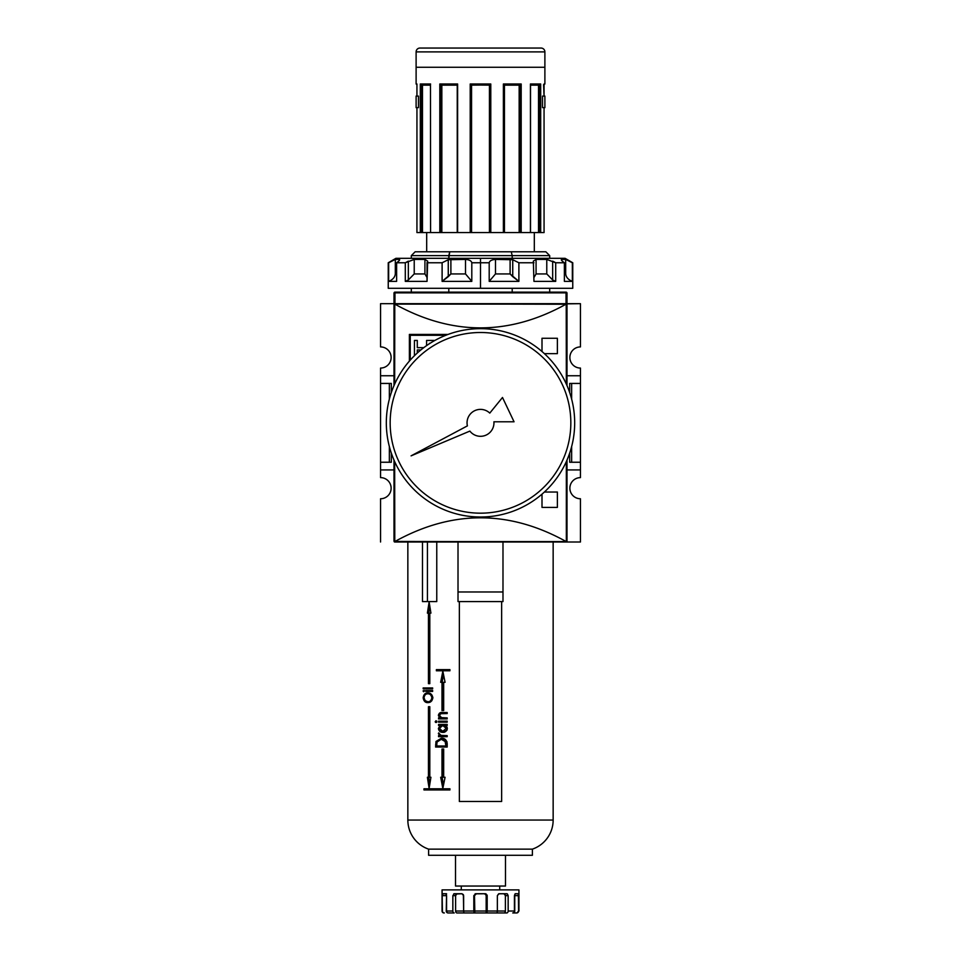 <?xml version="1.0" encoding="UTF-8"?>
<svg xmlns="http://www.w3.org/2000/svg" width="961" height="961" viewBox="0 0 961 961"><rect width="100%" height="100%" fill="white"/><g stroke="black" fill="none" stroke-linecap="round" stroke-linejoin="round"><path stroke-width="1.44" d="M580.444 462.241L580.444 469.929L566.99 469.929L580.444 469.929L580.444 477.617L580.444 462.241L571.651 462.241L580.444 462.241L580.444 383.439L580.444 462.241L580.444 383.439L571.651 383.439L571.651 399.139L571.651 383.439L569.681 383.439L569.681 392.568L569.681 383.439L580.444 383.439L580.444 375.751L580.444 383.439M580.444 368.063L580.444 375.751L566.99 375.751L580.444 375.751L580.444 368.063A10.571 10.571 0 0 1 569.873 357.492A10.571 10.571 0 0 1 580.444 346.921L580.444 303.676L580.444 346.921A10.571 10.571 0 0 0 569.873 357.492A10.571 10.571 0 0 0 580.444 368.063M580.444 498.759L580.444 542.004L530.472 542.004L580.444 542.004L580.444 498.759A10.571 10.571 0 0 1 569.873 488.188A10.571 10.571 0 0 1 580.444 477.617A10.571 10.571 0 0 0 569.873 488.188A10.571 10.571 0 0 0 580.444 498.759M394.01 304.445L394.01 385.565L394.274 303.868L566.029 303.676L566.029 292.853L566.99 293.105L566.99 303.676L566.029 303.676L580.444 303.676L566.726 303.868A0.769 0.769 0 0 1 566.99 304.445L566.99 385.565L566.99 304.445A0.769 0.769 0 0 0 566.726 303.868L566.99 304.445L565.969 304.241C508.994 335.749 452.006 335.749 395.031 304.241C452.006 335.749 508.994 335.749 565.969 304.241L394.274 303.868L394.01 376.328M380.556 469.929L380.556 477.617A10.571 10.571 0 0 1 391.127 488.188A10.571 10.571 0 0 0 380.556 477.617L380.556 462.241L389.349 462.241L389.349 446.541L389.349 462.241L391.319 462.241L380.556 462.241L380.556 383.439L380.556 469.929L394.01 469.929L380.556 469.929M380.556 375.751L380.556 383.439L389.349 383.439L389.349 399.139L389.349 383.439L380.556 383.439L380.556 375.751L394.01 375.751L380.556 375.751L380.556 368.063L380.556 375.751M391.127 357.492A10.571 10.571 0 0 0 380.556 346.921A10.571 10.571 0 0 1 391.127 357.492A10.571 10.571 0 0 1 380.556 368.063A10.571 10.571 0 0 0 391.127 357.492M380.556 303.676L380.556 346.921L380.556 303.676L394.971 303.676L394.01 303.676L394.01 293.105L394.971 292.853L394.971 303.676L380.556 303.676M571.651 446.541L571.651 462.241L569.681 462.241L571.651 462.241L571.651 446.541M380.556 498.759A10.571 10.571 0 0 0 391.127 488.188A10.571 10.571 0 0 1 380.556 498.759L380.556 542.004L380.556 498.759M430.528 542.004L394.779 542.004A0.769 0.769 0 0 1 394.274 541.812L394.01 460.115L394.01 541.235L395.031 541.439C452.006 509.931 508.994 509.931 565.969 541.439C508.994 509.931 452.006 509.931 395.031 541.439L566.726 541.812L566.99 469.352M391.319 383.439L391.319 392.568L391.319 383.439L389.349 383.439L391.319 383.439M391.319 453.111L391.319 462.241L391.319 453.111M569.681 453.111L569.681 462.241L569.681 453.111M566.99 460.115L566.99 541.235L566.99 460.115M566.221 542.004L394.274 541.812A0.769 0.769 0 0 0 394.779 542.004L530.472 542.004M409.386 361.096L409.386 334.428L409.386 361.096L409.386 334.428L447.826 334.512M544.394 492.032L557.38 492.032L544.394 492.032L557.38 492.032L557.38 507.408L542.004 507.408L542.004 494.158M542.004 351.522L542.004 338.272L542.004 351.522L542.004 338.272L557.38 338.272L557.38 353.648L544.394 353.648M410.251 335.293L445.784 335.293L410.251 335.293L410.251 360.111L410.251 335.293M426.576 340.434L426.576 345.624L426.576 340.434L434.252 340.434M430.096 343.281L429.423 343.281M420.882 349.936L417.29 349.936L417.29 353.023L417.29 349.936L420.882 349.936M414.443 355.714L414.443 340.434L414.443 355.714L414.443 340.434L417.29 340.434L417.29 347.642L423.801 347.642L417.29 347.642L417.29 340.434L414.443 340.434L417.29 340.434M394.971 303.676L394.971 292.144L566.029 292.144A0.961 0.961 0 0 1 566.99 293.105A0.961 0.961 0 0 0 566.029 292.144L566.029 292.853L394.971 292.853L394.01 293.105L394.01 303.676L566.99 303.676L566.99 293.105L566.029 292.853L394.971 292.853L394.971 292.144A0.961 0.961 0 0 0 394.01 293.105A0.961 0.961 0 0 1 394.971 292.144L566.029 292.144L566.029 303.676M544.058 232.562L544.058 107.632L544.07 232.562L540.683 232.562L544.07 232.562L544.058 107.632L542.521 107.632L544.058 107.632L542.521 107.632L542.521 96.1L542.521 107.632L542.521 96.1L542.521 107.632L544.887 107.632L544.887 96.1L542.521 96.1L544.07 96.1L542.521 96.1L544.058 96.1L543.578 84.568L544.887 83.991L544.887 51.894A3.844 3.844 0 0 0 541.043 48.05L419.957 48.05A3.844 3.844 0 0 0 416.113 51.894A3.844 3.844 0 0 1 419.957 48.05L541.043 48.05A3.844 3.844 0 0 1 544.887 51.894L544.887 83.991L544.07 84.568M416.113 51.894L416.113 83.991L416.113 51.894L544.887 51.894L416.113 51.894M416.942 96.1L418.479 96.1L418.479 107.632L416.942 107.632L416.93 232.562L416.942 107.632L416.93 232.562L420.317 232.562L416.942 232.562L416.942 107.632L418.479 107.632L416.113 107.632L418.479 107.632L418.479 96.1L418.479 107.632L418.479 96.1L416.113 96.1L418.479 96.1L416.942 96.1L416.942 83.991L416.93 96.1M439.814 232.562L421.663 232.562L430.588 232.562L430.468 84.352L430.588 232.562L439.814 232.562L439.814 83.991L457.616 83.991L457.616 232.562L440.979 232.562L457.616 232.562L457.616 83.991L439.814 83.991L439.814 232.562L440.679 232.562L439.814 232.562M490.783 83.991L490.783 232.562L489.449 232.562L490.11 232.562L490.062 84.592L490.783 83.991L470.217 83.991L490.783 83.991L490.783 232.562L503.756 232.562L490.11 232.562L490.11 84.568L490.783 83.991L470.217 83.991L470.217 232.562L457.616 232.562L470.217 232.562L470.217 83.991L470.902 84.568L470.89 232.562L470.217 232.562L471.551 232.562L470.89 232.562L470.89 84.568L471.551 85.145L471.551 232.562L489.449 232.562L471.551 232.562L471.551 85.145L489.642 84.952M530.508 84.184L530.412 232.562L520.321 232.562L530.532 232.562L530.412 83.991L540.683 83.991L530.532 84.568L540.683 83.991L540.683 232.562L539.854 232.562L540.683 232.562L540.406 84.376M457.244 84.532L457.244 232.562L457.292 84.568L440.631 84.568L457.244 84.532M421.146 232.562L420.317 232.562L420.317 83.991L430.588 83.991L420.317 83.991L420.317 232.562L421.663 232.562L421.663 84.568L421.146 232.562M440.679 232.562L440.979 84.568L440.679 232.562M503.756 85.145L504.453 85.145L504.453 232.562L520.021 232.562L503.756 232.562L503.384 83.991L503.672 232.562M520.021 232.562L520.321 84.568L520.021 232.562M538.52 85.133L530.532 85.145L538.508 85.145L538.508 232.562L530.532 232.562L539.337 232.562L538.508 232.562L538.508 85.145L539.265 84.568M539.337 232.562L539.854 84.568L539.337 232.562M534.316 251.782L534.316 232.562L534.316 251.782L511.252 251.782L545.848 251.782L549.692 255.626L411.308 255.626L411.308 258.317L411.308 255.626L448.799 255.626L448.799 258.317L449.748 251.782L511.252 251.782L449.748 251.782L448.799 255.626L512.201 255.626L511.252 251.782L512.201 255.626C561.224 255.626 561.224 255.626 512.201 255.626L512.201 258.317L512.201 255.626M426.684 232.562L426.684 251.782L426.684 232.562M415.152 251.782L449.748 251.782L415.152 251.782L411.308 255.626L415.152 251.782M411.308 288.3L411.308 292.144L411.308 288.3M448.799 288.3L448.799 292.144L448.799 288.3M512.201 292.144L512.201 288.3L512.201 292.144M520.369 84.568L503.756 84.568L521.186 83.991L520.369 84.568L521.186 83.991L521.186 232.562L521.186 83.991L503.672 84.568M430.468 84.568L421.062 84.568L430.468 84.568M416.93 84.568L416.113 83.991M519.973 84.568L519.156 85.145L519.973 84.568M441.027 84.568L441.844 85.145L441.844 232.562L441.844 85.145L457.244 85.145L441.447 84.76M421.735 84.568L422.492 85.145L422.492 232.562L422.492 85.145L430.468 85.145L422.384 84.952M416.113 96.1L416.113 107.632L416.113 96.1M489.786 413.098A13.454 13.454 0 0 0 467.394 425.879A13.454 13.454 0 0 1 467.046 422.84A13.454 13.454 0 0 0 467.394 425.879L411.068 455.862L469.869 431.093A13.454 13.454 0 0 0 493.918 421.783L514.051 421.783L502.495 397.482L489.786 413.098A13.454 13.454 0 0 0 467.046 422.84A13.454 13.454 0 0 1 489.786 413.098L502.495 397.482L514.051 421.783L493.918 421.783A13.454 13.454 0 0 1 469.869 431.093A13.454 13.454 0 0 0 493.918 421.783M386.322 422.84A94.178 94.178 0 0 1 480.5 328.662A94.178 94.178 0 0 1 574.678 422.84A94.178 94.178 0 0 1 480.5 517.018A94.178 94.178 0 0 1 386.322 422.84A94.178 94.178 0 0 1 480.5 328.662A94.178 94.178 0 0 1 574.678 422.84A94.178 94.178 0 0 1 480.5 517.018A94.178 94.178 0 0 1 386.322 422.84M570.834 422.84A90.334 90.334 0 0 1 480.5 513.174A90.334 90.334 0 0 1 390.166 422.84A90.334 90.334 0 0 1 480.5 332.506A90.334 90.334 0 0 1 570.834 422.84A90.334 90.334 0 0 1 480.5 513.174A90.334 90.334 0 0 1 390.166 422.84A90.334 90.334 0 0 1 480.5 332.506A90.334 90.334 0 0 1 570.834 422.84M388.652 262.761L395.319 259.422L395.319 273.933C394.923 277.285 392.701 279.759 388.652 281.381L396.617 281.381L388.652 281.381L388.652 262.761L395.319 259.422L395.319 273.933C394.923 277.285 392.701 279.759 388.652 281.381L388.244 262.761L395.932 258.317L565.068 258.317L572.756 262.761L572.348 281.381L572.348 262.761L565.681 259.422L572.348 262.761M512.742 276.672L510.111 273.933L495.492 273.933L510.111 273.933L510.111 259.422L495.492 259.422L495.492 273.933L489.197 281.381L518.892 281.381L489.197 281.381L489.197 262.761C489.642 260.791 491.744 259.686 495.492 259.422L495.492 273.933L489.197 281.381L489.197 262.761L471.803 262.761L471.803 281.381L471.803 262.761C471.346 260.791 469.244 259.674 465.508 259.422C469.244 259.674 471.346 260.791 471.803 262.761L489.197 262.761C489.642 260.791 491.744 259.686 495.492 259.422L512.742 259.722L518.892 262.761L518.892 281.381L518.892 262.761L533.956 262.761L518.892 262.761L512.742 259.722L512.742 276.672L518.892 281.381L510.111 273.933L510.111 259.422L512.742 259.722M533.331 261.128L533.956 281.381L555.698 281.381L533.956 281.381L533.331 261.128L536.07 259.422L546.773 259.422L555.698 262.761L553.956 261.764L555.698 262.761L555.698 281.381L555.698 262.761L564.383 262.761L555.698 262.761L552.659 261.128L552.659 279.987L555.698 281.381L552.659 279.987L546.773 273.933L546.773 259.422L536.07 259.422L536.07 273.933L533.956 277.537L536.07 273.933L546.773 273.933L552.659 279.987M561.765 259.422C560.792 259.686 561.668 260.791 564.383 262.761L564.383 281.381L572.348 281.381L564.383 281.381L564.383 262.761C561.668 260.791 560.792 259.686 561.765 259.422L565.681 259.422L568.131 260.455L565.681 259.422L561.765 259.422L561.765 260.551L561.308 259.722M572.756 262.761L572.756 288.3L388.244 288.3L388.244 262.761M448.258 276.672L442.108 281.381L471.803 281.381L442.108 281.381L442.108 262.761L427.044 262.761L427.044 281.381L427.669 261.128L427.044 262.761L442.108 262.761L448.258 259.722L465.508 259.422L450.889 259.422L450.889 273.933L442.108 281.381L442.108 262.761L448.258 259.722L450.889 259.422L450.889 273.933L448.258 276.672L448.258 259.722M414.227 259.422L424.93 259.422L414.227 259.422L414.227 273.933L408.341 279.987L405.302 281.381L405.302 262.761L414.227 259.422L414.227 273.933L408.341 279.987L405.302 281.381L427.044 281.381L405.302 281.381L405.302 262.761L396.617 262.761L396.617 281.381L396.617 262.761C399.344 260.791 400.208 259.674 399.235 259.422L399.692 259.722M399.235 259.422L399.235 260.551L399.235 259.422L395.319 259.422L399.235 259.422C400.208 259.674 399.344 260.791 396.617 262.761L405.302 262.761L408.341 261.128L408.341 279.987M424.93 259.422L424.93 273.933L427.044 277.537L424.93 273.933L414.227 273.933L424.93 273.933L424.93 259.422L427.669 261.128M565.681 273.933C566.077 277.285 568.299 279.759 572.348 281.381C568.299 279.759 566.077 277.285 565.681 273.933L565.681 259.422L565.681 273.933L564.383 273.933L565.681 273.933M465.508 273.933L471.803 281.381L465.508 273.933L465.508 259.422L465.508 273.933L450.889 273.933L465.508 273.933M461.28 886.042L461.28 889.886L461.28 886.042M499.72 886.042L499.72 889.886L499.72 886.042M518.94 889.886L442.06 889.886L442.432 911.028A1.922 1.898 -90 0 0 444.342 912.95L443.982 912.95A1.922 1.922 0 0 1 442.06 911.028L442.432 911.028A1.922 1.898 -90 0 0 444.342 912.95L443.982 912.95A1.922 1.922 0 0 1 442.06 911.028L442.06 889.886L518.94 889.886L518.94 911.028L518.94 889.886M446.348 894.15L446.24 895.652L446.565 893.73L446.24 895.652L442.432 895.652L442.745 893.73L445.7 893.73L442.637 893.838M448.138 912.95A1.922 1.898 -90 0 1 446.24 911.028L446.565 895.652L445.7 893.73L446.565 893.73L445.7 893.73L446.565 895.652L446.565 911.028L452.847 911.028L452.847 895.652L452.847 911.028A1.922 1.381 -90 0 0 454.229 912.95L448.138 912.95A1.922 1.898 -90 0 1 446.24 911.028L446.565 911.028A1.922 1.694 90 0 0 448.258 912.95A1.922 1.694 -90 0 1 446.565 911.028L452.847 911.028A1.922 1.381 -90 0 0 454.229 912.95L448.258 912.95M456.187 894.078L456.992 893.73L455.61 895.652L452.847 895.652L454.217 893.73L461.941 893.73L453.76 893.838M466.181 912.95L456.992 912.95A1.922 1.381 -90 0 1 455.61 911.028L455.61 895.652L455.61 911.028L463.646 911.028L463.382 894.631L461.941 893.73L456.992 893.73L455.61 895.652L456.247 894.018L461.941 893.73L463.646 895.652L463.646 911.028L473.821 911.028L473.821 895.652L474.157 912.95L464.487 912.95A1.922 0.841 -90 0 1 463.646 911.028A1.922 0.841 90 0 0 464.487 912.95L474.83 912.95L464.487 912.95M475.287 894.078L476.392 893.73L474.494 895.652L475.731 893.73L485.269 893.73L475.094 893.838M486.098 893.922L485.269 893.73L487.179 895.652L487.179 911.028L497.354 911.028L497.354 895.652L497.354 911.028L505.39 911.028A1.922 1.381 90 0 1 504.008 912.95L506.771 912.95A1.922 1.381 -90 0 0 508.153 911.028L514.435 911.028L514.435 895.652L514.76 911.028A1.922 1.898 90 0 1 512.862 912.95L516.658 912.95A1.922 1.898 -90 0 0 518.568 911.028L517.018 912.95M497.354 895.652L499.059 893.73L506.783 893.73L498.687 893.778L497.354 895.652M507.384 893.922L508.153 895.652L508.153 911.028A1.922 1.381 90 0 1 506.771 912.95L504.008 912.95A1.922 1.381 -90 0 0 505.39 911.028L505.39 895.652L505.39 911.028L497.354 911.028A1.922 0.841 -90 0 1 496.513 912.95L504.008 912.95M514.435 895.652L515.3 893.73L518.255 893.73L515.12 893.778L514.435 895.652M518.399 893.922L518.568 911.028A1.922 1.898 90 0 1 516.658 912.95L512.862 912.95A1.922 1.898 -90 0 0 514.76 911.028L514.76 895.652L514.435 911.028A1.922 1.694 -90 0 1 512.742 912.95A1.922 1.694 -90 0 0 514.435 911.028L508.153 911.028L508.153 895.652L505.39 895.652L504.008 893.73M486.158 894.535L486.17 912.95L474.83 912.95L486.843 912.95L487.179 911.028L486.843 912.95L496.513 912.95A1.922 0.841 -90 0 0 497.354 911.028L487.179 911.028L487.071 895.015M456.992 912.95A1.922 1.381 -90 0 1 455.61 911.028L473.821 911.028L474.157 912.95L486.17 912.95L474.83 912.95L474.494 911.028L474.494 895.652L476.392 893.73L474.494 895.652L474.494 911.028L486.506 911.028L486.506 895.652L484.608 893.73M505.138 894.535L505.39 895.652L508.153 895.652L507.084 893.778M502.987 591.976L502.987 542.004L502.987 591.976L458.013 591.976L458.013 542.004L458.013 601.586L502.987 601.586L502.987 591.976L502.987 601.586L458.013 601.586L458.013 591.976L502.987 591.976M455.514 886.042L505.486 886.042L505.486 855.29L505.486 886.042L455.514 886.042L455.514 855.29L455.514 886.042M428.606 855.29L532.394 855.29L532.394 849.14A30.752 30.752 0 0 0 553.152 820.057L553.152 542.004L553.152 820.057L407.848 820.057L407.848 542.004L407.848 820.057A30.752 30.752 0 0 0 428.606 849.14L532.394 849.14L428.606 849.14A30.752 30.752 0 0 1 407.848 820.057L553.152 820.057A30.752 30.752 0 0 1 532.394 849.14L532.394 855.29L428.606 855.29L428.606 849.14L428.606 855.29M436.762 601.586L436.762 542.004L436.762 601.586L422.492 601.586L436.762 601.586M422.492 542.004L422.492 601.586L422.492 542.004M435.994 741.472L441.315 738.24C444.763 738.108 446.721 739.934 447.189 743.706L447.189 747.033L435.609 747.033L435.994 741.472L441.315 738.24C444.763 738.108 446.721 739.934 447.189 743.706L447.189 747.033L435.609 747.033L435.994 741.472L437.255 741.472L435.994 741.472M438.54 725.471L438.54 724.438L447.189 724.438L447.189 725.471L445.616 725.471L447.358 728.498C446.733 731.117 445.195 732.414 442.721 732.366C440.33 732.39 438.889 731.093 438.396 728.474L440.066 725.471L438.54 725.471L438.54 724.438L447.189 724.438L439.922 724.438L439.922 725.471L439.922 724.438L447.189 724.438L447.189 725.471L445.616 725.471L447.177 727.393L446.685 730.504L442.721 732.366C440.33 732.39 438.889 731.093 438.396 728.474L440.066 725.471L438.54 725.471M436.847 721.675L436.03 722.54L435.201 721.675L436.03 720.81L436.811 721.951L435.393 722.24L435.85 720.834L436.847 721.675M432.642 687.944L432.642 688.809L423.164 688.809L423.164 687.944L432.642 687.944L424.534 687.944L424.534 688.809L432.642 688.809L423.164 688.809L423.164 687.944L432.642 687.944L432.642 688.809L424.534 688.809L424.534 687.944L432.642 687.944M432.642 690.527L432.642 691.391L425.699 691.391L425.699 690.527L432.642 690.527L427.056 690.527L427.056 691.391L432.642 691.391L425.699 691.391L425.699 690.527L432.642 690.527L432.642 691.391L427.056 691.391L427.056 690.527L432.642 690.527M424.354 690.959L423.705 691.74L423.056 690.959L424.185 690.442L423.705 691.74L423.056 690.959L424.354 690.959M459.358 601.586L459.358 801.474L459.358 601.586L459.358 801.474L501.642 801.474L501.642 601.586L501.642 801.474L459.358 801.474L501.642 801.474L501.642 601.586M423.164 697.83C423.705 694.443 425.242 692.821 427.777 692.941C430.408 692.821 432.114 694.419 432.894 697.758C432.138 701.098 430.456 702.719 427.825 702.599C425.315 702.731 423.765 701.146 423.164 697.83C423.705 694.443 425.242 692.821 427.777 692.941C430.408 692.821 432.114 694.419 432.894 697.758C432.138 701.098 430.456 702.719 427.825 702.599C425.315 702.731 423.765 701.146 423.164 697.83L424.029 697.83C424.51 700.521 425.771 701.842 427.825 701.746C429.927 701.83 431.273 700.509 431.861 697.794C431.273 695.043 429.915 693.722 427.777 693.806C425.747 693.722 424.498 695.055 424.029 697.794L423.164 697.83M439.982 714.191L442.168 712.666L447.189 712.533L447.189 713.567L440.318 713.687L439.405 715.272L441.219 717.627L447.189 717.879L447.189 718.912L439.922 718.912L439.922 717.879L439.922 718.912L447.189 718.912L438.54 718.912L438.54 717.879L441.411 717.879L440.03 717.879L438.396 715.188C439.057 713.038 440.474 712.149 442.649 712.533L447.189 712.533L447.189 713.567L441.051 713.567L439.405 715.272L441.628 717.747L447.189 717.879L447.189 718.912L438.54 718.912L438.54 717.879L440.03 717.879L438.456 715.765L439.489 713.146L447.189 712.533L442.168 712.666L440.282 713.699M442.997 713.567L441.051 713.567L442.997 713.567M438.54 721.158L447.189 721.158L447.189 722.192L438.54 722.192L438.54 721.158L447.189 721.158L439.922 721.158L439.922 722.192L447.189 722.192L438.54 722.192L438.54 721.158M439.405 733.904L441.207 735.477L447.189 735.645L447.189 736.679L438.54 736.679L438.54 735.645L439.754 735.645L438.684 732.883L440.883 735.381L447.189 735.645L445.58 735.645L447.189 735.645L447.189 736.679L438.54 736.679L438.54 735.645L439.754 735.645L438.42 733.495L438.684 732.883L439.405 733.904M429.123 601.97L427.393 613.118L428.45 613.118L428.45 683.655L429.807 683.655L429.807 613.118L430.924 613.118L429.123 601.97L430.924 613.118L427.393 613.118L429.123 601.97M430.924 777.257L429.807 777.257L429.807 706.719L428.45 706.719L428.45 777.257L427.393 777.257L429.123 788.404L430.924 777.257L429.123 788.404L427.393 777.257L428.45 777.257L428.45 706.719L429.807 706.719L428.45 706.719L429.807 706.719L429.807 777.257L428.45 777.257L430.924 777.257M449.928 788.789L423.981 788.789L423.981 789.942L449.928 789.942L449.928 788.789L449.928 789.942L425.351 789.942L425.351 788.789L449.928 788.789L425.351 788.789L425.351 789.942L449.928 789.942L423.981 789.942L423.981 788.789L449.928 788.789M445.075 777.257L443.682 777.257L443.682 749.003L442 749.003L442 777.257L440.667 777.257L442.841 788.404L445.075 777.257L442.841 788.404L440.667 777.257L442 777.257L442 749.003L443.682 749.003L443.682 777.257L445.075 777.257M442.841 671.162L440.667 682.31L442 682.31L442 710.563L443.682 710.563L443.682 682.31L445.075 682.31L442.841 671.162L445.075 682.31L443.682 682.31L443.393 710.563L443.393 682.31L440.667 682.31L442.841 671.162M436.378 669.625L436.378 670.778L449.928 670.778L449.928 669.625L436.378 669.625L449.928 669.625L449.928 670.778L437.748 670.778L437.748 669.625L449.928 669.625L437.748 669.625L437.748 670.778L449.928 670.778L436.378 670.778L436.378 669.625M427.429 542.004L427.429 601.586L427.429 542.004M425.795 701.182L428.51 702.551L425.795 701.182M428.462 693.001L425.807 694.359L428.462 693.001M429.135 693.806L431.669 694.647L429.135 693.806M432.894 697.794L431.861 697.794L432.894 697.794M429.183 701.746L431.849 700.749M439.405 715.188L438.396 715.188L439.405 715.188M442.925 713.567L444.186 713.567M441.988 713.603L441.135 713.567M447.189 717.879L445.351 717.879L447.189 717.879M436.75 722.228L435.201 721.675L436.762 721.122M439.405 728.474L438.396 728.474L439.405 728.474M441.447 725.471L440.066 725.471L441.447 725.471L440.342 726.516M444.162 725.471L442.757 725.471L439.405 728.402L442.733 731.333L446.228 728.402L442.757 725.471L446.601 726.288M447.345 728.402L446.228 728.402L447.345 728.402M444.126 731.333L442.733 731.333L444.126 731.333M439.922 736.679L447.189 736.679L439.922 736.679L439.922 735.645L439.922 736.679M441.135 735.645L439.754 735.645L441.135 735.645L440.114 734.769M439.429 733.723L438.396 733.723L439.429 733.723M442.697 738.24L437.363 741.472L442.697 738.24M436.979 746L436.979 747.033L447.189 747.033L436.979 747.033L436.979 746M442.697 739.273L447.021 741.796L441.303 739.273L437.015 742.036L436.714 746L445.916 746L445.604 741.796L441.303 739.273L444.991 740.751L445.916 746L447.189 746L436.714 746L437.015 742.036L441.303 739.273L442.697 739.273M446.973 741.796L445.604 741.796L446.973 741.796M428.75 613.118L429.807 606.259L428.75 613.118M429.807 683.655L428.45 683.655L428.45 613.118L429.807 613.118L429.807 683.655L428.45 683.655L429.807 683.655M429.807 784.116L428.75 777.257L429.807 784.116M443.393 749.003L443.393 777.257L443.393 749.003M443.393 777.257L442 777.257L443.393 777.257M443.538 784.861L442.06 777.257L443.538 784.861M442.06 682.31L443.538 674.706L442.06 682.31M394.01 469.352L394.01 541.235M566.99 376.328L566.99 304.445M394.779 542.004L394.659 461.592L394.659 541.584L566.341 541.584L566.341 461.592L566.341 541.584L566.99 541.235M566.221 303.676L566.341 384.088L566.341 304.096L394.659 304.096L394.659 384.088L394.779 303.676M409.386 334.428L447.826 334.428L409.386 334.428M557.38 492.032L557.38 507.408L542.004 507.408L557.38 507.408L557.38 492.032M542.004 338.272L557.38 338.272L557.38 353.648L557.38 338.272L542.004 338.272M394.01 303.676L394.01 293.105M544.887 67.27L416.113 67.27M503.384 83.991L503.384 232.562L503.384 83.991L521.186 83.991M470.89 84.568L490.122 84.568M471.358 84.952L489.449 85.145L489.449 232.562L489.449 85.145M519.168 85.133L519.156 232.562L519.156 85.145L504.453 85.145M469.869 431.093L411.068 455.862L467.394 425.879M550.221 258.317L480.5 258.317L480.5 288.3L549.788 288.3M411.212 288.3L480.5 288.3M480.5 258.317L410.779 258.317M395.319 273.933L396.617 273.933L395.319 273.933M446.24 895.652L442.432 895.652L442.745 893.73M455.61 895.652L452.847 895.652L454.217 893.73M474.83 912.95L474.494 895.652L473.821 895.652L475.731 893.73M485.689 893.778L487.179 895.652M518.255 893.73L518.94 911.028M518.568 895.652L514.76 895.652L518.568 895.652L518.556 895.015M474.494 911.028L486.506 911.028L486.17 912.95L486.843 912.95M514.712 894.631L514.748 895.232M504.477 893.838L505.354 895.232M474.494 895.652L475.971 893.778M485.233 893.838L486.458 895.232M455.694 895.015L456.679 893.778M446.252 895.015L446.372 894.018M447.189 721.158L447.189 722.192L439.922 722.192L439.922 721.158L447.189 721.158M443.682 710.563L442 710.563L442 682.31L443.393 682.31L443.682 710.563M424.029 697.794C424.498 695.055 425.747 693.722 427.777 693.806C429.915 693.722 431.273 695.043 431.861 697.794C431.273 700.509 429.927 701.83 427.825 701.746L425.146 700.641L424.029 697.794M441.411 717.879L440.33 716.894M444.402 713.567L443.658 713.567L444.402 713.567M444.114 732.366L441.411 731.549L439.934 729.579M439.405 728.402L442.757 725.471L445.063 726.18L446.228 728.402L442.733 731.333L440.631 730.696L439.405 728.402M445.075 731.225L447.129 729.928M435.609 744.871L436.714 744.871L435.609 744.871M447.189 744.787L445.916 744.787L447.189 744.787M530.412 83.991L540.683 83.991M544.07 84.087L544.07 96.1L544.058 83.991L544.887 83.991M519.156 85.145L504.585 85.145M536.07 259.422L536.07 273.933L546.773 273.933L546.773 259.422M457.244 83.991L457.244 232.562M549.692 255.626L549.692 258.317M549.692 288.3L549.692 292.144M530.532 84.352L530.532 232.562M442.516 713.567L441.123 713.567M442.817 713.567L441.423 713.567M443.538 713.567L442.144 713.567"/></g></svg>
